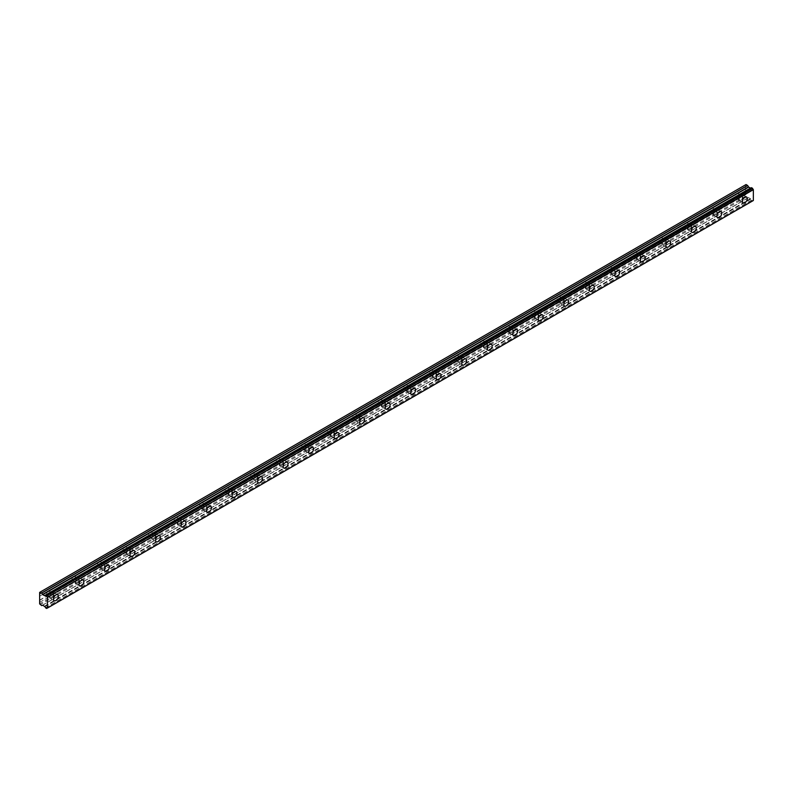 <?xml version="1.0" encoding="UTF-8"?>
<svg xmlns="http://www.w3.org/2000/svg" width="793" height="793" viewBox="0 0 793 793"><rect width="100%" height="100%" fill="white"/><g stroke="black" fill="none" stroke-linecap="round" stroke-linejoin="round"><path stroke-width="0.59" stroke-dasharray="3.96 2.97" d="M740.712 200.391A3.44 1.982 120 0 0 742.962 197.368A3.44 1.982 120 0 0 742.436 194.612A3.44 1.982 120 0 0 740.712 194.781A3.44 1.982 120 0 0 738.471 197.814A3.44 1.982 120 0 0 738.997 200.56A3.44 1.982 120 0 0 740.712 200.391M51.803 598.13A3.44 1.982 120 0 0 54.043 595.107A3.44 1.982 120 0 0 53.518 592.351A3.44 1.982 120 0 0 51.803 592.52A3.44 1.982 120 0 0 49.553 595.553A3.44 1.982 120 0 0 50.078 598.309A3.44 1.982 120 0 0 51.803 598.13M77.317 583.4A3.44 1.982 120 0 0 79.558 580.377A3.44 1.982 120 0 0 79.032 577.621A3.44 1.982 120 0 0 77.317 577.79A3.44 1.982 120 0 0 75.067 580.823A3.44 1.982 120 0 0 75.593 583.569A3.44 1.982 120 0 0 77.317 583.4M102.832 568.67A3.44 1.982 120 0 0 105.072 565.647A3.44 1.982 120 0 0 104.547 562.891A3.44 1.982 120 0 0 102.832 563.06A3.44 1.982 120 0 0 100.582 566.083A3.44 1.982 120 0 0 101.117 568.839A3.44 1.982 120 0 0 102.832 568.67M128.347 553.94A3.44 1.982 120 0 0 130.587 550.917A3.44 1.982 120 0 0 130.062 548.161A3.44 1.982 120 0 0 128.347 548.33A3.44 1.982 120 0 0 126.097 551.353A3.44 1.982 120 0 0 126.632 554.109A3.44 1.982 120 0 0 128.347 553.94M153.862 539.21A3.44 1.982 120 0 0 156.102 536.177A3.44 1.982 120 0 0 155.577 533.431A3.44 1.982 120 0 0 153.862 533.6A3.44 1.982 120 0 0 151.612 536.623A3.44 1.982 120 0 0 152.147 539.379A3.44 1.982 120 0 0 153.862 539.21M179.377 524.48A3.44 1.982 120 0 0 181.627 521.447A3.44 1.982 120 0 0 181.091 518.691A3.44 1.982 120 0 0 179.377 518.87A3.44 1.982 120 0 0 177.136 521.893A3.44 1.982 120 0 0 177.662 524.649A3.44 1.982 120 0 0 179.377 524.48M204.891 509.75A3.44 1.982 120 0 0 207.142 506.717A3.44 1.982 120 0 0 206.606 503.961A3.44 1.982 120 0 0 204.891 504.14A3.44 1.982 120 0 0 202.651 507.163A3.44 1.982 120 0 0 203.177 509.919A3.44 1.982 120 0 0 204.891 509.75M230.406 495.02A3.44 1.982 120 0 0 232.656 491.987A3.44 1.982 120 0 0 232.121 489.231A3.44 1.982 120 0 0 230.406 489.4A3.44 1.982 120 0 0 228.166 492.433A3.44 1.982 120 0 0 228.691 495.189A3.44 1.982 120 0 0 230.406 495.02M255.921 480.28A3.44 1.982 120 0 0 258.171 477.257A3.44 1.982 120 0 0 257.646 474.501A3.44 1.982 120 0 0 255.921 474.67A3.44 1.982 120 0 0 253.681 477.703A3.44 1.982 120 0 0 254.206 480.459A3.44 1.982 120 0 0 255.921 480.28M281.436 465.55A3.44 1.982 120 0 0 283.686 462.527A3.44 1.982 120 0 0 283.16 459.771A3.44 1.982 120 0 0 281.436 459.94A3.44 1.982 120 0 0 279.195 462.973A3.44 1.982 120 0 0 279.721 465.719A3.44 1.982 120 0 0 281.436 465.55M306.95 450.82A3.44 1.982 120 0 0 309.201 447.797A3.44 1.982 120 0 0 308.675 445.042A3.44 1.982 120 0 0 306.95 445.21A3.44 1.982 120 0 0 304.71 448.243A3.44 1.982 120 0 0 305.236 450.989A3.44 1.982 120 0 0 306.95 450.82M332.465 436.091A3.44 1.982 120 0 0 334.715 433.067A3.44 1.982 120 0 0 334.19 430.312A3.44 1.982 120 0 0 332.465 430.48A3.44 1.982 120 0 0 330.225 433.503A3.44 1.982 120 0 0 330.75 436.259A3.44 1.982 120 0 0 332.465 436.091M357.98 421.361A3.44 1.982 120 0 0 360.23 418.327A3.44 1.982 120 0 0 359.705 415.582A3.44 1.982 120 0 0 357.98 415.75A3.44 1.982 120 0 0 355.74 418.773A3.44 1.982 120 0 0 356.265 421.529A3.44 1.982 120 0 0 357.98 421.361M383.495 406.631A3.44 1.982 120 0 0 385.745 403.597A3.44 1.982 120 0 0 385.22 400.852A3.44 1.982 120 0 0 383.495 401.02A3.44 1.982 120 0 0 381.255 404.043A3.44 1.982 120 0 0 381.78 406.799A3.44 1.982 120 0 0 383.495 406.631M409.019 391.901A3.44 1.982 120 0 0 411.26 388.867A3.44 1.982 120 0 0 410.734 386.112A3.44 1.982 120 0 0 409.019 386.29A3.44 1.982 120 0 0 406.769 389.313A3.44 1.982 120 0 0 407.295 392.069A3.44 1.982 120 0 0 409.019 391.901M434.534 377.171A3.44 1.982 120 0 0 436.774 374.137A3.44 1.982 120 0 0 436.249 371.382A3.44 1.982 120 0 0 434.534 371.55A3.44 1.982 120 0 0 432.284 374.583A3.44 1.982 120 0 0 432.809 377.339A3.44 1.982 120 0 0 434.534 377.171M460.049 362.431A3.44 1.982 120 0 0 462.289 359.407A3.44 1.982 120 0 0 461.764 356.652A3.44 1.982 120 0 0 460.049 356.82A3.44 1.982 120 0 0 457.799 359.853A3.44 1.982 120 0 0 458.324 362.609A3.44 1.982 120 0 0 460.049 362.431M485.564 347.701A3.44 1.982 120 0 0 487.804 344.677A3.44 1.982 120 0 0 487.279 341.922A3.44 1.982 120 0 0 485.564 342.09A3.44 1.982 120 0 0 483.314 345.124A3.44 1.982 120 0 0 483.839 347.879A3.44 1.982 120 0 0 485.564 347.701M511.079 332.971A3.44 1.982 120 0 0 513.319 329.947A3.44 1.982 120 0 0 512.793 327.192A3.44 1.982 120 0 0 511.079 327.36A3.44 1.982 120 0 0 508.828 330.394A3.44 1.982 120 0 0 509.354 333.139A3.44 1.982 120 0 0 511.079 332.971M536.593 318.241A3.44 1.982 120 0 0 538.834 315.217A3.44 1.982 120 0 0 538.308 312.462A3.44 1.982 120 0 0 536.593 312.63A3.44 1.982 120 0 0 534.343 315.654A3.44 1.982 120 0 0 534.869 318.409A3.44 1.982 120 0 0 536.593 318.241M562.108 303.511A3.44 1.982 120 0 0 564.348 300.488A3.44 1.982 120 0 0 563.823 297.732A3.44 1.982 120 0 0 562.108 297.9A3.44 1.982 120 0 0 559.858 300.924A3.44 1.982 120 0 0 560.383 303.679A3.44 1.982 120 0 0 562.108 303.511M587.623 288.781A3.44 1.982 120 0 0 589.863 285.748A3.44 1.982 120 0 0 589.338 283.002A3.44 1.982 120 0 0 587.623 283.17A3.44 1.982 120 0 0 585.373 286.194A3.44 1.982 120 0 0 585.908 288.949A3.44 1.982 120 0 0 587.623 288.781M613.138 274.051A3.44 1.982 120 0 0 615.378 271.018A3.44 1.982 120 0 0 614.853 268.262A3.44 1.982 120 0 0 613.138 268.44A3.44 1.982 120 0 0 610.888 271.464A3.44 1.982 120 0 0 611.423 274.219A3.44 1.982 120 0 0 613.138 274.051M638.652 259.321A3.44 1.982 120 0 0 640.893 256.288A3.44 1.982 120 0 0 640.367 253.532A3.44 1.982 120 0 0 638.652 253.71A3.44 1.982 120 0 0 636.412 256.734A3.44 1.982 120 0 0 636.938 259.489A3.44 1.982 120 0 0 638.652 259.321M664.167 244.591A3.44 1.982 120 0 0 666.417 241.558A3.44 1.982 120 0 0 665.882 238.802A3.44 1.982 120 0 0 664.167 238.971A3.44 1.982 120 0 0 661.927 242.004A3.44 1.982 120 0 0 662.452 244.759A3.44 1.982 120 0 0 664.167 244.591M689.682 229.851A3.44 1.982 120 0 0 691.932 226.828A3.44 1.982 120 0 0 691.397 224.072A3.44 1.982 120 0 0 689.682 224.241A3.44 1.982 120 0 0 687.442 227.274A3.44 1.982 120 0 0 687.967 230.029A3.44 1.982 120 0 0 689.682 229.851M715.197 215.121A3.44 1.982 120 0 0 717.447 212.098A3.44 1.982 120 0 0 716.922 209.342A3.44 1.982 120 0 0 715.197 209.511A3.44 1.982 120 0 0 712.957 212.544A3.44 1.982 120 0 0 713.482 215.29A3.44 1.982 120 0 0 715.197 215.121M45.518 607.765L751.437 200.203L752.587 200.867A1.12 0.644 60 0 1 753.251 200.53M740.712 195.623A2.409 1.388 -60 0 1 741.921 195.504A2.409 1.388 -60 0 1 742.288 197.427A2.409 1.388 -60 0 1 740.712 199.549A2.409 1.388 -60 0 1 739.512 199.667A2.409 1.388 -60 0 1 739.145 197.744A2.409 1.388 -60 0 1 740.712 195.623M745.579 192.54L745.579 188.605L737.074 193.522A2.409 1.388 -60 0 1 738.273 193.403A2.409 1.388 -60 0 1 738.64 195.326A2.409 1.388 -60 0 1 737.074 197.447L745.579 192.54L746.064 197.17L747.591 198.052L748.651 197.606L750.783 199.102A1.12 0.644 60 0 1 751.437 200.203M750.594 188.129L44.666 595.692L750.713 188.06M51.803 593.362A2.409 1.388 -60 0 1 53.002 593.243A2.409 1.388 -60 0 1 53.369 595.176A2.409 1.388 -60 0 1 51.803 597.288A2.409 1.388 -60 0 1 50.593 597.407A2.409 1.388 -60 0 1 50.227 595.484A2.409 1.388 -60 0 1 51.803 593.362M39.65 600.103L48.155 595.186A2.409 1.388 120 0 0 49.731 593.065A2.409 1.388 120 0 0 49.354 591.142A2.409 1.388 120 0 0 48.155 591.261L39.65 596.167M77.317 578.632A2.409 1.388 -60 0 1 78.517 578.513A2.409 1.388 -60 0 1 78.884 580.436A2.409 1.388 -60 0 1 77.317 582.558A2.409 1.388 -60 0 1 76.108 582.677A2.409 1.388 -60 0 1 75.741 580.754A2.409 1.388 -60 0 1 77.317 578.632M73.67 580.456A2.409 1.388 120 0 0 75.246 578.335A2.409 1.388 120 0 0 74.869 576.412A2.409 1.388 120 0 0 73.67 576.531L737.074 193.522A2.409 1.388 120 0 0 735.498 195.643A2.409 1.388 120 0 0 735.864 197.566A2.409 1.388 120 0 0 737.074 197.447L711.549 212.177A2.409 1.388 120 0 0 713.125 210.056A2.409 1.388 120 0 0 712.758 208.133A2.409 1.388 120 0 0 711.549 208.252A2.409 1.388 120 0 0 709.983 210.373A2.409 1.388 120 0 0 710.35 212.296A2.409 1.388 120 0 0 711.549 212.177L686.034 226.907A2.409 1.388 120 0 0 687.61 224.786A2.409 1.388 120 0 0 687.244 222.863A2.409 1.388 120 0 0 686.034 222.982A2.409 1.388 120 0 0 684.468 225.103A2.409 1.388 120 0 0 684.835 227.026A2.409 1.388 120 0 0 686.034 226.907L660.519 241.637A2.409 1.388 120 0 0 662.096 239.516A2.409 1.388 120 0 0 661.729 237.593A2.409 1.388 120 0 0 660.519 237.712A2.409 1.388 120 0 0 658.953 239.833A2.409 1.388 120 0 0 659.32 241.756A2.409 1.388 120 0 0 660.519 241.637L635.005 256.367A2.409 1.388 120 0 0 636.581 254.256A2.409 1.388 120 0 0 636.214 252.323A2.409 1.388 120 0 0 635.005 252.442A2.409 1.388 120 0 0 633.438 254.563A2.409 1.388 120 0 0 633.805 256.486A2.409 1.388 120 0 0 635.005 256.367L609.49 271.107A2.409 1.388 120 0 0 611.066 268.986A2.409 1.388 120 0 0 610.699 267.053A2.409 1.388 120 0 0 609.49 267.172A2.409 1.388 120 0 0 607.924 269.293A2.409 1.388 120 0 0 608.29 271.226A2.409 1.388 120 0 0 609.49 271.107L583.975 285.837A2.409 1.388 120 0 0 585.551 283.716A2.409 1.388 120 0 0 585.184 281.783A2.409 1.388 120 0 0 583.975 281.902A2.409 1.388 120 0 0 582.409 284.023A2.409 1.388 120 0 0 582.776 285.956A2.409 1.388 120 0 0 583.975 285.837L558.46 300.567A2.409 1.388 120 0 0 560.036 298.446A2.409 1.388 120 0 0 559.66 296.513A2.409 1.388 120 0 0 558.46 296.632A2.409 1.388 120 0 0 556.894 298.753A2.409 1.388 120 0 0 557.261 300.686A2.409 1.388 120 0 0 558.46 300.567L532.946 315.297A2.409 1.388 120 0 0 534.522 313.176A2.409 1.388 120 0 0 534.145 311.252A2.409 1.388 120 0 0 532.946 311.371A2.409 1.388 120 0 0 531.379 313.483A2.409 1.388 120 0 0 531.746 315.416A2.409 1.388 120 0 0 532.946 315.297L507.431 330.027A2.409 1.388 120 0 0 509.007 327.906A2.409 1.388 120 0 0 508.63 325.982A2.409 1.388 120 0 0 507.431 326.101A2.409 1.388 120 0 0 505.855 328.223A2.409 1.388 120 0 0 506.231 330.146A2.409 1.388 120 0 0 507.431 330.027L481.916 344.757A2.409 1.388 120 0 0 483.482 342.635A2.409 1.388 120 0 0 483.115 340.712A2.409 1.388 120 0 0 481.916 340.831A2.409 1.388 120 0 0 480.34 342.953A2.409 1.388 120 0 0 480.717 344.876A2.409 1.388 120 0 0 481.916 344.757L456.401 359.487A2.409 1.388 120 0 0 457.967 357.365A2.409 1.388 120 0 0 457.601 355.442A2.409 1.388 120 0 0 456.401 355.561A2.409 1.388 120 0 0 454.825 357.683A2.409 1.388 120 0 0 455.202 359.606A2.409 1.388 120 0 0 456.401 359.487L430.886 374.217A2.409 1.388 120 0 0 432.453 372.105A2.409 1.388 120 0 0 432.086 370.172A2.409 1.388 120 0 0 430.886 370.291A2.409 1.388 120 0 0 429.31 372.413A2.409 1.388 120 0 0 429.687 374.336A2.409 1.388 120 0 0 430.886 374.217L405.372 388.947A2.409 1.388 120 0 0 406.938 386.835A2.409 1.388 120 0 0 406.571 384.902A2.409 1.388 120 0 0 405.372 385.021A2.409 1.388 120 0 0 403.796 387.143A2.409 1.388 120 0 0 404.162 389.076A2.409 1.388 120 0 0 405.372 388.947L379.857 403.687A2.409 1.388 120 0 0 381.423 401.565A2.409 1.388 120 0 0 381.056 399.632A2.409 1.388 120 0 0 379.857 399.751A2.409 1.388 120 0 0 378.281 401.873A2.409 1.388 120 0 0 378.648 403.806A2.409 1.388 120 0 0 379.857 403.687L354.342 418.417A2.409 1.388 120 0 0 355.908 416.295A2.409 1.388 120 0 0 355.542 414.362A2.409 1.388 120 0 0 354.342 414.481A2.409 1.388 120 0 0 352.766 416.603A2.409 1.388 120 0 0 353.133 418.535A2.409 1.388 120 0 0 354.342 418.417L328.827 433.147A2.409 1.388 120 0 0 330.394 431.025A2.409 1.388 120 0 0 330.027 429.102A2.409 1.388 120 0 0 328.827 429.221A2.409 1.388 120 0 0 327.251 431.333A2.409 1.388 120 0 0 327.618 433.265A2.409 1.388 120 0 0 328.827 433.147L303.313 447.876A2.409 1.388 120 0 0 304.879 445.755A2.409 1.388 120 0 0 304.512 443.832A2.409 1.388 120 0 0 303.313 443.951A2.409 1.388 120 0 0 301.736 446.072A2.409 1.388 120 0 0 302.103 447.995A2.409 1.388 120 0 0 303.313 447.876L277.798 462.606A2.409 1.388 120 0 0 279.364 460.485A2.409 1.388 120 0 0 278.997 458.562A2.409 1.388 120 0 0 277.798 458.681A2.409 1.388 120 0 0 276.222 460.802A2.409 1.388 120 0 0 276.588 462.725A2.409 1.388 120 0 0 277.798 462.606L252.273 477.336A2.409 1.388 120 0 0 253.849 475.215A2.409 1.388 120 0 0 253.482 473.292A2.409 1.388 120 0 0 252.273 473.411A2.409 1.388 120 0 0 250.707 475.532A2.409 1.388 120 0 0 251.074 477.455A2.409 1.388 120 0 0 252.273 477.336L226.758 492.066A2.409 1.388 120 0 0 228.334 489.945A2.409 1.388 120 0 0 227.968 488.022A2.409 1.388 120 0 0 226.758 488.141A2.409 1.388 120 0 0 225.192 490.262A2.409 1.388 120 0 0 225.559 492.185A2.409 1.388 120 0 0 226.758 492.066L201.244 506.796A2.409 1.388 120 0 0 202.82 504.685A2.409 1.388 120 0 0 202.453 502.752A2.409 1.388 120 0 0 201.244 502.871A2.409 1.388 120 0 0 199.677 504.992A2.409 1.388 120 0 0 200.044 506.915A2.409 1.388 120 0 0 201.244 506.796L175.729 521.536A2.409 1.388 120 0 0 177.305 519.415A2.409 1.388 120 0 0 176.938 517.482A2.409 1.388 120 0 0 175.729 517.601A2.409 1.388 120 0 0 174.163 519.722A2.409 1.388 120 0 0 174.529 521.655A2.409 1.388 120 0 0 175.729 521.536L150.214 536.266A2.409 1.388 120 0 0 151.79 534.145A2.409 1.388 120 0 0 151.423 532.212A2.409 1.388 120 0 0 150.214 532.331A2.409 1.388 120 0 0 148.648 534.452A2.409 1.388 120 0 0 149.015 536.385A2.409 1.388 120 0 0 150.214 536.266L124.699 550.996A2.409 1.388 120 0 0 126.275 548.875A2.409 1.388 120 0 0 125.909 546.942A2.409 1.388 120 0 0 124.699 547.061A2.409 1.388 120 0 0 123.133 549.182A2.409 1.388 120 0 0 123.5 551.115A2.409 1.388 120 0 0 124.699 550.996L99.184 565.726A2.409 1.388 120 0 0 100.761 563.605A2.409 1.388 120 0 0 100.384 561.682A2.409 1.388 120 0 0 99.184 561.801A2.409 1.388 120 0 0 97.618 563.912A2.409 1.388 120 0 0 97.985 565.845A2.409 1.388 120 0 0 99.184 565.726L48.155 595.186A2.409 1.388 -60 0 1 46.956 595.305A2.409 1.388 -60 0 1 46.579 593.382A2.409 1.388 -60 0 1 48.155 591.261L73.67 576.531A2.409 1.388 120 0 0 72.104 578.652A2.409 1.388 120 0 0 72.47 580.575A2.409 1.388 120 0 0 73.67 580.456M102.832 563.902A2.409 1.388 -60 0 1 104.032 563.783A2.409 1.388 -60 0 1 104.398 565.706A2.409 1.388 -60 0 1 102.832 567.828A2.409 1.388 -60 0 1 101.633 567.947A2.409 1.388 -60 0 1 101.256 566.024A2.409 1.388 -60 0 1 102.832 563.902M128.347 549.172A2.409 1.388 -60 0 1 129.546 549.053A2.409 1.388 -60 0 1 129.913 550.976A2.409 1.388 -60 0 1 128.347 553.098A2.409 1.388 -60 0 1 127.148 553.217A2.409 1.388 -60 0 1 126.771 551.294A2.409 1.388 -60 0 1 128.347 549.172M153.862 534.442A2.409 1.388 -60 0 1 155.061 534.323A2.409 1.388 -60 0 1 155.438 536.246A2.409 1.388 -60 0 1 153.862 538.368A2.409 1.388 -60 0 1 152.662 538.487A2.409 1.388 -60 0 1 152.286 536.564A2.409 1.388 -60 0 1 153.862 534.442M179.377 519.712A2.409 1.388 -60 0 1 180.576 519.593A2.409 1.388 -60 0 1 180.953 521.516A2.409 1.388 -60 0 1 179.377 523.638A2.409 1.388 -60 0 1 178.177 523.757A2.409 1.388 -60 0 1 177.801 521.824A2.409 1.388 -60 0 1 179.377 519.712M204.891 504.972A2.409 1.388 -60 0 1 206.091 504.854A2.409 1.388 -60 0 1 206.467 506.786A2.409 1.388 -60 0 1 204.891 508.908A2.409 1.388 -60 0 1 203.692 509.027A2.409 1.388 -60 0 1 203.325 507.094A2.409 1.388 -60 0 1 204.891 504.972M230.406 490.243A2.409 1.388 -60 0 1 231.606 490.124A2.409 1.388 -60 0 1 231.982 492.056A2.409 1.388 -60 0 1 230.406 494.178A2.409 1.388 -60 0 1 229.207 494.297A2.409 1.388 -60 0 1 228.84 492.364A2.409 1.388 -60 0 1 230.406 490.243M255.921 475.513A2.409 1.388 -60 0 1 257.13 475.394A2.409 1.388 -60 0 1 257.497 477.327A2.409 1.388 -60 0 1 255.921 479.448A2.409 1.388 -60 0 1 254.722 479.567A2.409 1.388 -60 0 1 254.355 477.634A2.409 1.388 -60 0 1 255.921 475.513M281.436 460.783A2.409 1.388 -60 0 1 282.645 460.664A2.409 1.388 -60 0 1 283.012 462.597A2.409 1.388 -60 0 1 281.436 464.708A2.409 1.388 -60 0 1 280.236 464.827A2.409 1.388 -60 0 1 279.87 462.904A2.409 1.388 -60 0 1 281.436 460.783M306.95 446.053A2.409 1.388 -60 0 1 308.16 445.934A2.409 1.388 -60 0 1 308.527 447.857A2.409 1.388 -60 0 1 306.95 449.978A2.409 1.388 -60 0 1 305.751 450.097A2.409 1.388 -60 0 1 305.384 448.174A2.409 1.388 -60 0 1 306.95 446.053M332.465 431.323A2.409 1.388 -60 0 1 333.675 431.204A2.409 1.388 -60 0 1 334.041 433.127A2.409 1.388 -60 0 1 332.465 435.248A2.409 1.388 -60 0 1 331.266 435.367A2.409 1.388 -60 0 1 330.899 433.444A2.409 1.388 -60 0 1 332.465 431.323M357.98 416.593A2.409 1.388 -60 0 1 359.189 416.474A2.409 1.388 -60 0 1 359.556 418.397A2.409 1.388 -60 0 1 357.98 420.518A2.409 1.388 -60 0 1 356.781 420.637A2.409 1.388 -60 0 1 356.414 418.714A2.409 1.388 -60 0 1 357.98 416.593M383.495 401.863A2.409 1.388 -60 0 1 384.704 401.744A2.409 1.388 -60 0 1 385.071 403.667A2.409 1.388 -60 0 1 383.495 405.788A2.409 1.388 -60 0 1 382.295 405.907A2.409 1.388 -60 0 1 381.929 403.974A2.409 1.388 -60 0 1 383.495 401.863M409.019 387.123A2.409 1.388 -60 0 1 410.219 387.004A2.409 1.388 -60 0 1 410.586 388.937A2.409 1.388 -60 0 1 409.019 391.058A2.409 1.388 -60 0 1 407.81 391.177A2.409 1.388 -60 0 1 407.443 389.244A2.409 1.388 -60 0 1 409.019 387.123M434.534 372.393A2.409 1.388 -60 0 1 435.734 372.274A2.409 1.388 -60 0 1 436.1 374.207A2.409 1.388 -60 0 1 434.534 376.328A2.409 1.388 -60 0 1 433.325 376.447A2.409 1.388 -60 0 1 432.958 374.514A2.409 1.388 -60 0 1 434.534 372.393M460.049 357.663A2.409 1.388 -60 0 1 461.248 357.544A2.409 1.388 -60 0 1 461.615 359.477A2.409 1.388 -60 0 1 460.049 361.598A2.409 1.388 -60 0 1 458.84 361.717A2.409 1.388 -60 0 1 458.473 359.784A2.409 1.388 -60 0 1 460.049 357.663M485.564 342.933A2.409 1.388 -60 0 1 486.763 342.814A2.409 1.388 -60 0 1 487.13 344.747A2.409 1.388 -60 0 1 485.564 346.858A2.409 1.388 -60 0 1 484.354 346.977A2.409 1.388 -60 0 1 483.988 345.054A2.409 1.388 -60 0 1 485.564 342.933M511.079 328.203A2.409 1.388 -60 0 1 512.278 328.084A2.409 1.388 -60 0 1 512.645 330.007A2.409 1.388 -60 0 1 511.079 332.128A2.409 1.388 -60 0 1 509.869 332.247A2.409 1.388 -60 0 1 509.502 330.324A2.409 1.388 -60 0 1 511.079 328.203M536.593 313.473A2.409 1.388 -60 0 1 537.793 313.354A2.409 1.388 -60 0 1 538.16 315.277A2.409 1.388 -60 0 1 536.593 317.398A2.409 1.388 -60 0 1 535.384 317.517A2.409 1.388 -60 0 1 535.017 315.594A2.409 1.388 -60 0 1 536.593 313.473M562.108 298.743A2.409 1.388 -60 0 1 563.308 298.624A2.409 1.388 -60 0 1 563.674 300.547A2.409 1.388 -60 0 1 562.108 302.668A2.409 1.388 -60 0 1 560.909 302.787A2.409 1.388 -60 0 1 560.532 300.864A2.409 1.388 -60 0 1 562.108 298.743M587.623 284.013A2.409 1.388 -60 0 1 588.822 283.894A2.409 1.388 -60 0 1 589.189 285.817A2.409 1.388 -60 0 1 587.623 287.938A2.409 1.388 -60 0 1 586.423 288.057A2.409 1.388 -60 0 1 586.047 286.134A2.409 1.388 -60 0 1 587.623 284.013M613.138 269.283A2.409 1.388 -60 0 1 614.337 269.164A2.409 1.388 -60 0 1 614.704 271.087A2.409 1.388 -60 0 1 613.138 273.208A2.409 1.388 -60 0 1 611.938 273.327A2.409 1.388 -60 0 1 611.562 271.394A2.409 1.388 -60 0 1 613.138 269.283M638.652 254.543A2.409 1.388 -60 0 1 639.852 254.424A2.409 1.388 -60 0 1 640.229 256.357A2.409 1.388 -60 0 1 638.652 258.478A2.409 1.388 -60 0 1 637.453 258.597A2.409 1.388 -60 0 1 637.076 256.664A2.409 1.388 -60 0 1 638.652 254.543M664.167 239.813A2.409 1.388 -60 0 1 665.367 239.694A2.409 1.388 -60 0 1 665.743 241.627A2.409 1.388 -60 0 1 664.167 243.748A2.409 1.388 -60 0 1 662.968 243.867A2.409 1.388 -60 0 1 662.601 241.934A2.409 1.388 -60 0 1 664.167 239.813M689.682 225.083A2.409 1.388 -60 0 1 690.881 224.964A2.409 1.388 -60 0 1 691.258 226.897A2.409 1.388 -60 0 1 689.682 229.018A2.409 1.388 -60 0 1 688.483 229.137A2.409 1.388 -60 0 1 688.116 227.204A2.409 1.388 -60 0 1 689.682 225.083M715.197 210.353A2.409 1.388 -60 0 1 716.406 210.234A2.409 1.388 -60 0 1 716.773 212.167A2.409 1.388 -60 0 1 715.197 214.279A2.409 1.388 -60 0 1 713.997 214.397A2.409 1.388 -60 0 1 713.631 212.474A2.409 1.388 -60 0 1 715.197 210.353M751.506 200.312L45.588 607.874M745.579 188.605L745.579 184.819L39.65 592.381M751.437 187.713A1.12 0.644 60 0 1 750.802 188.06M44.497 606.189L750.416 198.627M746.064 197.17L40.136 604.732M745.579 196.327L39.65 603.889M745.579 194.781L39.65 602.343M39.769 602.274L745.698 194.711M745.698 192.749L39.769 600.311M39.769 596.098L745.698 188.536M745.698 186.573L39.769 594.135M39.65 593.927L745.579 186.365M44.666 606.377L750.594 198.815M752.587 200.867L47.283 608.072L752.567 200.897M46.589 608.459L752.517 200.897M750.783 199.102L44.854 606.665M748.651 197.606L42.723 605.168M42.554 605.158L748.483 197.596M747.67 198.062L41.751 605.624M41.662 605.614L747.591 198.052M44.785 606.586L750.713 199.023M742.436 194.612L746.56 196.991M53.518 592.351L57.651 594.74M79.032 577.621L83.166 580.01M104.547 562.891L108.681 565.27M130.062 548.161L134.195 550.54M155.577 533.431L159.71 535.81M181.091 518.691L185.225 521.08M206.606 503.961L210.74 506.35M232.121 489.231L236.255 491.62M257.646 474.501L261.769 476.89M283.16 459.771L287.284 462.16M308.675 445.042L312.799 447.421M334.19 430.312L338.314 432.691M359.705 415.582L363.828 417.961M385.22 400.852L389.353 403.231M410.734 386.112L414.868 388.501M436.249 371.382L440.383 373.771M461.764 356.652L465.897 359.041M487.279 341.922L491.412 344.311M512.793 327.192L516.927 329.581M538.308 312.462L542.442 314.841M563.823 297.732L567.957 300.111M589.338 283.002L593.471 285.381M614.853 268.262L618.986 270.651M640.367 253.532L644.501 255.921M665.882 238.802L670.016 241.191M691.397 224.072L695.53 226.461M716.922 209.342L721.045 211.731M738.273 193.403L741.921 195.504M49.354 591.142L53.002 593.243M74.869 576.412L78.517 578.513M100.384 561.682L104.032 563.783M125.909 546.942L129.546 549.053M151.423 532.212L155.061 534.323M176.938 517.482L180.576 519.593M202.453 502.752L206.091 504.854M227.968 488.022L231.606 490.124M253.482 473.292L257.13 475.394M278.997 458.562L282.645 460.664M304.512 443.832L308.16 445.934M330.027 429.102L333.675 431.204M355.542 414.362L359.189 416.474M381.056 399.632L384.704 401.744M406.571 384.902L410.219 387.004M432.086 370.172L435.734 372.274M457.601 355.442L461.248 357.544M483.115 340.712L486.763 342.814M508.63 325.982L512.278 328.084M534.145 311.252L537.793 313.354M559.66 296.513L563.308 298.624M585.184 281.783L588.822 283.894M610.699 267.053L614.337 269.164M636.214 252.323L639.852 254.424M661.729 237.593L665.367 239.694M687.244 222.863L690.881 224.964M712.758 208.133L716.406 210.234M738.997 200.56L743.13 202.949M50.078 598.309L54.211 600.688M75.593 583.569L79.726 585.958M101.117 568.839L105.241 571.228M126.632 554.109L130.756 556.498M152.147 539.379L156.271 541.768M177.662 524.649L181.785 527.038M203.177 509.919L207.3 512.298M228.691 495.189L232.825 497.568M254.206 480.459L258.34 482.838M279.721 465.719L283.854 468.108M305.236 450.989L309.369 453.378M330.75 436.259L334.884 438.648M356.265 421.529L360.399 423.918M381.78 406.799L385.913 409.188M407.295 392.069L411.428 394.458M432.809 377.339L436.943 379.718M458.324 362.609L462.458 364.988M483.839 347.879L487.973 350.258M509.354 333.139L513.487 335.528M534.869 318.409L539.002 320.798M560.383 303.679L564.517 306.068M585.908 288.949L590.032 291.338M611.423 274.219L615.546 276.608M636.938 259.489L641.061 261.868M662.452 244.759L666.576 247.138M687.967 230.029L692.101 232.408M713.482 215.29L717.615 217.678M752.805 200.53L46.876 608.092M751.219 188.05L45.3 595.612M735.864 197.566L739.512 199.667M46.956 595.305L50.593 597.407M72.47 580.575L76.108 582.677M97.985 565.845L101.633 567.947M123.5 551.115L127.148 553.217M149.015 536.385L152.662 538.487M174.529 521.655L178.177 523.757M200.044 506.915L203.692 509.027M225.559 492.185L229.207 494.297M251.074 477.455L254.722 479.567M276.588 462.725L280.236 464.827M302.103 447.995L305.751 450.097M327.618 433.265L331.266 435.367M353.133 418.535L356.781 420.637M378.648 403.806L382.295 405.907M404.162 389.076L407.81 391.177M429.687 374.336L433.325 376.447M455.202 359.606L458.84 361.717M480.717 344.876L484.354 346.977M506.231 330.146L509.869 332.247M531.746 315.416L535.384 317.517M557.261 300.686L560.909 302.787M582.776 285.956L586.423 288.057M608.29 271.226L611.938 273.327M633.805 256.486L637.453 258.597M659.32 241.756L662.968 243.867M684.835 227.026L688.483 229.137M710.35 212.296L713.997 214.397"/><path stroke-width="1.19" d="M744.845 202.78A3.44 1.982 120 0 0 747.085 199.747A3.44 1.982 120 0 0 746.56 196.991A3.44 1.982 120 0 0 744.845 197.17A3.44 1.982 120 0 0 742.595 200.193A3.44 1.982 120 0 0 743.13 202.949A3.44 1.982 120 0 0 744.845 202.78M55.926 600.519A3.44 1.982 120 0 0 58.176 597.486A3.44 1.982 120 0 0 57.651 594.74A3.44 1.982 120 0 0 55.926 594.909A3.44 1.982 120 0 0 53.686 597.932A3.44 1.982 120 0 0 54.211 600.688A3.44 1.982 120 0 0 55.926 600.519M81.451 585.789A3.44 1.982 120 0 0 83.691 582.756A3.44 1.982 120 0 0 83.166 580.01A3.44 1.982 120 0 0 81.451 580.179A3.44 1.982 120 0 0 79.201 583.202A3.44 1.982 120 0 0 79.726 585.958A3.44 1.982 120 0 0 81.451 585.789M106.966 571.059A3.44 1.982 120 0 0 109.206 568.026A3.44 1.982 120 0 0 108.681 565.27A3.44 1.982 120 0 0 106.966 565.449A3.44 1.982 120 0 0 104.716 568.472A3.44 1.982 120 0 0 105.241 571.228A3.44 1.982 120 0 0 106.966 571.059M132.481 556.329A3.44 1.982 120 0 0 134.721 553.296A3.44 1.982 120 0 0 134.195 550.54A3.44 1.982 120 0 0 132.481 550.709A3.44 1.982 120 0 0 130.23 553.742A3.44 1.982 120 0 0 130.756 556.498A3.44 1.982 120 0 0 132.481 556.329M157.995 541.599A3.44 1.982 120 0 0 160.236 538.566A3.44 1.982 120 0 0 159.71 535.81A3.44 1.982 120 0 0 157.995 535.979A3.44 1.982 120 0 0 155.745 539.012A3.44 1.982 120 0 0 156.271 541.768A3.44 1.982 120 0 0 157.995 541.599M183.51 526.859A3.44 1.982 120 0 0 185.75 523.836A3.44 1.982 120 0 0 185.225 521.08A3.44 1.982 120 0 0 183.51 521.249A3.44 1.982 120 0 0 181.26 524.282A3.44 1.982 120 0 0 181.785 527.038A3.44 1.982 120 0 0 183.51 526.859M209.025 512.129A3.44 1.982 120 0 0 211.265 509.106A3.44 1.982 120 0 0 210.74 506.35A3.44 1.982 120 0 0 209.025 506.519A3.44 1.982 120 0 0 206.775 509.552A3.44 1.982 120 0 0 207.3 512.298A3.44 1.982 120 0 0 209.025 512.129M234.54 497.399A3.44 1.982 120 0 0 236.78 494.376A3.44 1.982 120 0 0 236.255 491.62A3.44 1.982 120 0 0 234.54 491.789A3.44 1.982 120 0 0 232.29 494.822A3.44 1.982 120 0 0 232.825 497.568A3.44 1.982 120 0 0 234.54 497.399M260.054 482.669A3.44 1.982 120 0 0 262.295 479.646A3.44 1.982 120 0 0 261.769 476.89A3.44 1.982 120 0 0 260.054 477.059A3.44 1.982 120 0 0 257.804 480.082A3.44 1.982 120 0 0 258.34 482.838A3.44 1.982 120 0 0 260.054 482.669M285.569 467.939A3.44 1.982 120 0 0 287.809 464.906A3.44 1.982 120 0 0 287.284 462.16A3.44 1.982 120 0 0 285.569 462.329A3.44 1.982 120 0 0 283.329 465.352A3.44 1.982 120 0 0 283.854 468.108A3.44 1.982 120 0 0 285.569 467.939M311.084 453.209A3.44 1.982 120 0 0 313.334 450.176A3.44 1.982 120 0 0 312.799 447.421A3.44 1.982 120 0 0 311.084 447.599A3.44 1.982 120 0 0 308.844 450.622A3.44 1.982 120 0 0 309.369 453.378A3.44 1.982 120 0 0 311.084 453.209M336.599 438.479A3.44 1.982 120 0 0 338.849 435.446A3.44 1.982 120 0 0 338.314 432.691A3.44 1.982 120 0 0 336.599 432.869A3.44 1.982 120 0 0 334.359 435.892A3.44 1.982 120 0 0 334.884 438.648A3.44 1.982 120 0 0 336.599 438.479M362.114 423.749A3.44 1.982 120 0 0 364.364 420.716A3.44 1.982 120 0 0 363.828 417.961A3.44 1.982 120 0 0 362.114 418.129A3.44 1.982 120 0 0 359.873 421.162A3.44 1.982 120 0 0 360.399 423.918A3.44 1.982 120 0 0 362.114 423.749M387.628 409.01A3.44 1.982 120 0 0 389.878 405.986A3.44 1.982 120 0 0 389.353 403.231A3.44 1.982 120 0 0 387.628 403.399A3.44 1.982 120 0 0 385.388 406.432A3.44 1.982 120 0 0 385.913 409.188A3.44 1.982 120 0 0 387.628 409.01M413.143 394.28A3.44 1.982 120 0 0 415.393 391.256A3.44 1.982 120 0 0 414.868 388.501A3.44 1.982 120 0 0 413.143 388.669A3.44 1.982 120 0 0 410.903 391.702A3.44 1.982 120 0 0 411.428 394.458A3.44 1.982 120 0 0 413.143 394.28M438.658 379.55A3.44 1.982 120 0 0 440.908 376.526A3.44 1.982 120 0 0 440.383 373.771A3.44 1.982 120 0 0 438.658 373.939A3.44 1.982 120 0 0 436.418 376.972A3.44 1.982 120 0 0 436.943 379.718A3.44 1.982 120 0 0 438.658 379.55M464.173 364.82A3.44 1.982 120 0 0 466.423 361.796A3.44 1.982 120 0 0 465.897 359.041A3.44 1.982 120 0 0 464.173 359.209A3.44 1.982 120 0 0 461.932 362.232A3.44 1.982 120 0 0 462.458 364.988A3.44 1.982 120 0 0 464.173 364.82M489.687 350.09A3.44 1.982 120 0 0 491.938 347.056A3.44 1.982 120 0 0 491.412 344.311A3.44 1.982 120 0 0 489.687 344.479A3.44 1.982 120 0 0 487.447 347.503A3.44 1.982 120 0 0 487.973 350.258A3.44 1.982 120 0 0 489.687 350.09M515.202 335.36A3.44 1.982 120 0 0 517.452 332.326A3.44 1.982 120 0 0 516.927 329.581A3.44 1.982 120 0 0 515.202 329.749A3.44 1.982 120 0 0 512.962 332.773A3.44 1.982 120 0 0 513.487 335.528A3.44 1.982 120 0 0 515.202 335.36M540.727 320.63A3.44 1.982 120 0 0 542.967 317.596A3.44 1.982 120 0 0 542.442 314.841A3.44 1.982 120 0 0 540.727 315.019A3.44 1.982 120 0 0 538.477 318.043A3.44 1.982 120 0 0 539.002 320.798A3.44 1.982 120 0 0 540.727 320.63M566.242 305.9A3.44 1.982 120 0 0 568.482 302.867A3.44 1.982 120 0 0 567.957 300.111A3.44 1.982 120 0 0 566.242 300.279A3.44 1.982 120 0 0 563.992 303.313A3.44 1.982 120 0 0 564.517 306.068A3.44 1.982 120 0 0 566.242 305.9M591.756 291.17A3.44 1.982 120 0 0 593.997 288.137A3.44 1.982 120 0 0 593.471 285.381A3.44 1.982 120 0 0 591.756 285.549A3.44 1.982 120 0 0 589.506 288.583A3.44 1.982 120 0 0 590.032 291.338A3.44 1.982 120 0 0 591.756 291.17M617.271 276.43A3.44 1.982 120 0 0 619.511 273.407A3.44 1.982 120 0 0 618.986 270.651A3.44 1.982 120 0 0 617.271 270.819A3.44 1.982 120 0 0 615.021 273.853A3.44 1.982 120 0 0 615.546 276.608A3.44 1.982 120 0 0 617.271 276.43M642.786 261.7A3.44 1.982 120 0 0 645.026 258.677A3.44 1.982 120 0 0 644.501 255.921A3.44 1.982 120 0 0 642.786 256.089A3.44 1.982 120 0 0 640.536 259.123A3.44 1.982 120 0 0 641.061 261.868A3.44 1.982 120 0 0 642.786 261.7M668.301 246.97A3.44 1.982 120 0 0 670.541 243.947A3.44 1.982 120 0 0 670.016 241.191A3.44 1.982 120 0 0 668.301 241.359A3.44 1.982 120 0 0 666.051 244.393A3.44 1.982 120 0 0 666.576 247.138A3.44 1.982 120 0 0 668.301 246.97M693.816 232.24A3.44 1.982 120 0 0 696.056 229.217A3.44 1.982 120 0 0 695.53 226.461A3.44 1.982 120 0 0 693.816 226.629A3.44 1.982 120 0 0 691.565 229.653A3.44 1.982 120 0 0 692.101 232.408A3.44 1.982 120 0 0 693.816 232.24M719.33 217.51A3.44 1.982 120 0 0 721.571 214.477A3.44 1.982 120 0 0 721.045 211.731A3.44 1.982 120 0 0 719.33 211.9A3.44 1.982 120 0 0 717.08 214.923A3.44 1.982 120 0 0 717.615 217.678A3.44 1.982 120 0 0 719.33 217.51M46.648 608.459L47.302 608.082L46.589 608.459L45.518 607.765A1.12 0.644 60 0 0 44.854 606.665L42.723 605.168L41.662 605.614L39.65 603.889L39.65 592.381L41.751 593.075L747.67 185.512L746.064 184.541L40.136 592.103M750.802 188.06A1.12 0.644 60 0 1 750.783 188.05L44.666 595.692L42.723 594.651L41.751 593.075M747.67 185.512L748.651 187.089L750.584 188.129M46.668 608.429A1.12 0.644 60 0 1 47.322 608.082L47.421 597.238L753.35 189.676L753.35 200.451L47.421 608.013L753.35 200.451M753.35 189.676L753.251 189.477A1.12 0.644 60 0 1 752.587 188.377L751.457 187.683L45.568 595.246L751.506 187.683M750.713 188.06L44.854 595.612L750.783 188.05M753.251 189.477L47.421 597.238M47.322 597.04A1.12 0.644 60 0 1 46.668 595.94L752.587 188.377M752.517 188.268L46.668 595.94M46.589 595.83L45.588 595.246M44.854 595.612A1.12 0.644 60 0 0 45.518 595.275L751.457 187.683M750.416 188.11L44.497 595.672M747.591 185.423L41.662 592.986M748.483 186.91L42.554 594.472M42.723 594.651L748.651 187.089M753.31 200.53L47.392 608.082"/></g></svg>
